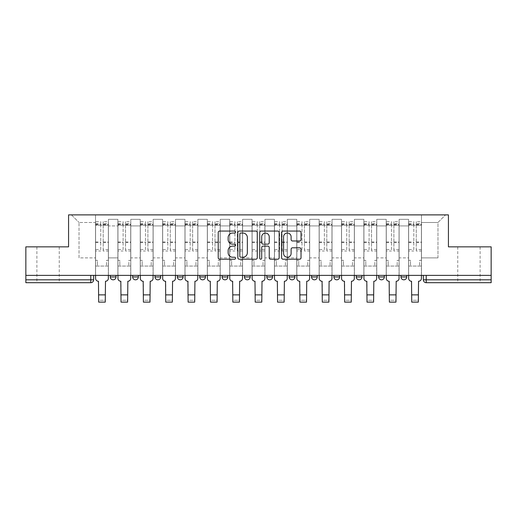 <?xml version="1.0" encoding="UTF-8"?>
<svg xmlns="http://www.w3.org/2000/svg" width="517" height="517" viewBox="0 0 517 517"><rect width="100%" height="100%" fill="white"/><g stroke="black" fill="none" stroke-linecap="round" stroke-linejoin="round"><path stroke-width="0.39" stroke-dasharray="2.58 1.94" d="M235.565 232.049A0.982 0.982 0 0 0 234.582 231.06L219.628 231.06A1.409 1.409 0 0 0 218.226 232.469L218.226 257.796A1.409 1.409 0 0 0 219.628 259.204L234.582 259.204A0.982 0.982 0 0 0 235.565 258.216A0.982 0.982 0 0 0 234.582 257.233L232.644 257.233A4.504 4.504 0 0 1 228.146 252.729L228.146 250.622A4.504 4.504 0 0 1 232.644 246.118L234.582 246.118A0.982 0.982 0 0 0 235.565 245.136A0.982 0.982 0 0 0 234.582 244.147L232.644 244.147A4.504 4.504 0 0 1 228.146 239.642L228.146 237.536A4.504 4.504 0 0 1 232.644 233.031L234.582 233.031A0.982 0.982 0 0 0 235.565 232.049M468.932 282.689L457.752 282.689L468.932 282.689M468.932 246.855L457.752 246.855L468.932 246.855M48.068 282.689L59.248 282.689L48.068 282.689M48.068 246.855L59.248 246.855L48.068 246.855M400.985 275.38L406.717 275.38L406.717 276.957A2.869 2.869 0 0 1 403.855 279.82A2.869 2.869 0 0 0 406.717 276.957L400.985 276.957L400.985 275.38L406.717 275.38M378.625 275.38L384.357 275.38L378.625 275.38L378.625 276.957A2.869 2.869 0 0 0 381.488 279.82A2.869 2.869 0 0 0 384.357 276.957L378.625 276.957M356.265 275.38L361.997 275.38L356.265 275.38L356.265 276.957A2.869 2.869 0 0 0 359.128 279.82M339.637 275.38L333.898 275.38L339.637 275.38L339.637 276.957A2.869 2.869 0 0 1 336.767 279.82A2.869 2.869 0 0 1 333.898 276.957L339.637 276.957A2.869 2.869 0 0 1 336.767 279.82M311.538 275.38L317.27 275.38L311.538 275.38M289.177 275.38L294.91 275.38L289.177 275.38L289.177 276.957A2.869 2.869 0 0 0 292.04 279.82A2.869 2.869 0 0 0 294.91 276.957L289.177 276.957M266.817 275.38L272.549 275.38L272.549 276.957A2.869 2.869 0 0 1 269.68 279.82A2.869 2.869 0 0 1 266.817 276.957L266.817 275.38L272.549 275.38M244.451 275.38L250.183 275.38L250.183 276.957A2.869 2.869 0 0 1 247.32 279.82A2.869 2.869 0 0 0 250.183 276.957L244.451 276.957L244.451 275.38L250.183 275.38M222.09 275.38L227.823 275.38L227.823 276.957L222.09 276.957L222.09 275.38L227.823 275.38M205.462 275.38L199.73 275.38L205.462 275.38L205.462 276.957A2.869 2.869 0 0 1 202.593 279.82A2.869 2.869 0 0 0 205.462 276.957L199.73 276.957M177.363 275.38L183.102 275.38L177.363 275.38M155.003 275.38L160.735 275.38L155.003 275.38M132.643 275.38L138.375 275.38L132.643 275.38M110.283 275.38L116.015 275.38L110.283 275.38M423.345 275.38L423.345 279.82A2.869 2.869 0 0 0 426.215 282.689L491.15 282.689L491.15 279.82L423.345 279.82A2.869 2.869 0 0 0 426.215 282.689L426.215 275.38L423.345 275.38L491.15 275.38L491.15 279.82M491.15 275.38L25.85 275.38L25.85 246.855L68.567 246.855L68.567 214.885L448.433 214.885L448.433 246.855L491.15 246.855L491.15 275.38L426.215 275.38M93.655 275.38L93.655 279.82L25.85 279.82L25.85 282.689L90.785 282.689L90.785 275.38L93.655 275.38L25.85 275.38L25.85 279.82M108.415 225.923L108.415 257.893L108.415 225.923L117.876 225.923L117.876 219.331L117.876 257.893L117.876 225.923L108.415 225.923M108.415 275.38L108.415 219.331L117.876 219.331L108.415 219.331L108.415 275.38L108.415 266.061L95.516 266.061L108.415 266.061L108.415 275.38L95.516 275.38L95.516 214.885L421.484 214.885L71.436 214.885L95.516 214.885L95.516 257.893L95.516 222.484L79.03 222.484L95.516 222.484L95.516 214.885L95.516 275.38L95.516 266.061L95.516 275.38L108.415 275.38M117.876 275.38L117.876 219.331L108.415 219.331L117.876 219.331L117.876 275.38L117.876 266.061L130.782 266.061L117.876 266.061L117.876 275.38L130.782 275.38L130.782 219.331L130.782 225.923L130.782 219.331L140.243 219.331L140.243 225.923L140.243 219.331L130.782 219.331L130.782 275.38L130.782 266.061L130.782 275.38L117.876 275.38M130.782 257.893L130.782 225.923L130.782 257.893L140.243 257.893L140.243 225.923L140.243 257.893L130.782 257.893M140.243 275.38L140.243 219.331L130.782 219.331L140.243 219.331L140.243 275.38L140.243 266.061L153.142 266.061L140.243 266.061L140.243 275.38L153.142 275.38L153.142 219.331L153.142 225.923L153.142 219.331L162.603 219.331L162.603 225.923L162.603 219.331L153.142 219.331L153.142 275.38L153.142 266.061L153.142 275.38L140.243 275.38M153.142 257.893L153.142 225.923L153.142 257.893L162.603 257.893L162.603 225.923L162.603 257.893L153.142 257.893M162.603 275.38L162.603 219.331L153.142 219.331L162.603 219.331L162.603 275.38L162.603 266.061L175.502 266.061L162.603 266.061L162.603 275.38L175.502 275.38L175.502 219.331L175.502 225.923L175.502 219.331L184.963 219.331L184.963 225.923L184.963 219.331L175.502 219.331L175.502 275.38L175.502 266.061L175.502 275.38L162.603 275.38M175.502 257.893L175.502 225.923L175.502 257.893L184.963 257.893L184.963 225.923L184.963 257.893L175.502 257.893M184.963 275.38L184.963 219.331L175.502 219.331L184.963 219.331L184.963 275.38L184.963 266.061L197.862 266.061L184.963 266.061L184.963 275.38L197.862 275.38L197.862 219.331L197.862 225.923L197.862 219.331L207.323 219.331L207.323 225.923L207.323 219.331L197.862 219.331L197.862 275.38L197.862 266.061L197.862 275.38L184.963 275.38M197.862 257.893L197.862 225.923L197.862 257.893L207.323 257.893L207.323 225.923L207.323 257.893L197.862 257.893M207.323 275.38L207.323 219.331L197.862 219.331L207.323 219.331L207.323 275.38L207.323 266.061L220.229 266.061L207.323 266.061L207.323 275.38L220.229 275.38L220.229 219.331L220.229 225.923L220.229 219.331L229.69 219.331L229.69 225.923L229.69 219.331L220.229 219.331L220.229 275.38L220.229 266.061L220.229 275.38L207.323 275.38M220.229 257.893L220.229 225.923L220.229 257.893L229.69 257.893L229.69 225.923L229.69 257.893L220.229 257.893M229.69 275.38L229.69 219.331L220.229 219.331L229.69 219.331L229.69 275.38L229.69 266.061L242.589 266.061L229.69 266.061L229.69 275.38L242.589 275.38L242.589 219.331L242.589 225.923L242.589 219.331L252.05 219.331L252.05 225.923L252.05 219.331L242.589 219.331L242.589 275.38L242.589 266.061L242.589 275.38L229.69 275.38M242.589 257.893L242.589 225.923L242.589 257.893L252.05 257.893L252.05 225.923L252.05 257.893L242.589 257.893M252.05 275.38L252.05 219.331L242.589 219.331L252.05 219.331L252.05 275.38L252.05 266.061L264.95 266.061L252.05 266.061L252.05 275.38L264.95 275.38L264.95 219.331L264.95 225.923L264.95 219.331L274.411 219.331L274.411 225.923L274.411 219.331L264.95 219.331L264.95 275.38L264.95 266.061L264.95 275.38L252.05 275.38M264.95 257.893L264.95 225.923L264.95 257.893L274.411 257.893L274.411 225.923L274.411 257.893L264.95 257.893M274.411 275.38L274.411 219.331L264.95 219.331L274.411 219.331L274.411 275.38L274.411 266.061L287.31 266.061L274.411 266.061L274.411 275.38L287.31 275.38L287.31 219.331L287.31 225.923L287.31 219.331L296.771 219.331L296.771 225.923L296.771 219.331L287.31 219.331L287.31 275.38L287.31 266.061L287.31 275.38L274.411 275.38M287.31 257.893L287.31 225.923L287.31 257.893L296.771 257.893L296.771 225.923L296.771 257.893L287.31 257.893M296.771 275.38L296.771 219.331L287.31 219.331L296.771 219.331L296.771 275.38L296.771 266.061L309.677 266.061L296.771 266.061L296.771 275.38L309.677 275.38L309.677 219.331L309.677 225.923L309.677 219.331L319.138 219.331L319.138 225.923L319.138 219.331L309.677 219.331L309.677 275.38L309.677 266.061L309.677 275.38L296.771 275.38M309.677 257.893L309.677 225.923L309.677 257.893L319.138 257.893L319.138 225.923L319.138 257.893L309.677 257.893M319.138 275.38L319.138 219.331L309.677 219.331L319.138 219.331L319.138 275.38L319.138 266.061L332.037 266.061L319.138 266.061L319.138 275.38L332.037 275.38L332.037 219.331L332.037 225.923L332.037 219.331L341.498 219.331L341.498 225.923L341.498 219.331L332.037 219.331L332.037 275.38L332.037 266.061L332.037 275.38L319.138 275.38M332.037 257.893L332.037 225.923L332.037 257.893L341.498 257.893L341.498 225.923L341.498 257.893L332.037 257.893M341.498 275.38L341.498 219.331L332.037 219.331L341.498 219.331L341.498 275.38L341.498 266.061L354.397 266.061L341.498 266.061L341.498 275.38L354.397 275.38L354.397 219.331L354.397 225.923L354.397 219.331L363.858 219.331L363.858 225.923L363.858 219.331L354.397 219.331L354.397 275.38L354.397 266.061L354.397 275.38L341.498 275.38M354.397 257.893L354.397 225.923L354.397 257.893L363.858 257.893L363.858 225.923L363.858 257.893L354.397 257.893M363.858 275.38L363.858 219.331L354.397 219.331L363.858 219.331L363.858 275.38L363.858 266.061L376.757 266.061L363.858 266.061L363.858 275.38L376.757 275.38L376.757 219.331L376.757 225.923L376.757 219.331L386.218 219.331L386.218 225.923L386.218 219.331L376.757 219.331L376.757 275.38L376.757 266.061L376.757 275.38L363.858 275.38M376.757 257.893L376.757 225.923L376.757 257.893L386.218 257.893L386.218 225.923L386.218 257.893L376.757 257.893M386.218 275.38L386.218 219.331L376.757 219.331L386.218 219.331L386.218 275.38L386.218 266.061L399.124 266.061L386.218 266.061L386.218 275.38L399.124 275.38L399.124 219.331L399.124 225.923L399.124 219.331L408.585 219.331L408.585 225.923L408.585 219.331L399.124 219.331L399.124 275.38L399.124 266.061L399.124 275.38L386.218 275.38M399.124 257.893L399.124 225.923L399.124 257.893L408.585 257.893L408.585 225.923L408.585 257.893L399.124 257.893M408.585 275.38L408.585 219.331L399.124 219.331L408.585 219.331L408.585 275.38L408.585 266.061L421.484 266.061L408.585 266.061L408.585 275.38L421.484 275.38L421.484 214.885L445.564 214.885L421.484 214.885L421.484 222.484L437.97 222.484L421.484 222.484L421.484 257.893L421.484 214.885L421.484 275.38L408.585 275.38L421.484 275.38L421.484 266.061L421.484 275.38L408.585 275.38M108.415 257.893L117.876 257.893L108.415 257.893M79.03 257.893L79.03 222.484L79.03 257.893L95.516 257.893L79.03 257.893M437.97 257.893L437.97 222.484L445.564 214.885L437.97 222.484L437.97 257.893L421.484 257.893L437.97 257.893M25.85 275.38L90.785 275.38M160.735 276.957L155.003 276.957A2.869 2.869 0 0 0 157.872 279.82M183.102 276.957L177.363 276.957A2.869 2.869 0 0 0 180.233 279.82M317.27 276.957A2.869 2.869 0 0 1 314.407 279.82A2.869 2.869 0 0 1 311.538 276.957L317.27 276.957A2.869 2.869 0 0 1 314.407 279.82M71.436 214.885L79.03 222.484L71.436 214.885M257.266 257.796L257.266 232.469A1.409 1.409 0 0 0 255.863 231.06L239.261 231.06A1.409 1.409 0 0 0 237.852 232.469L237.852 257.796A1.409 1.409 0 0 0 239.261 259.204L255.863 259.204A1.409 1.409 0 0 0 257.266 257.796M240.806 233.031A0.982 0.982 0 0 0 239.823 234.02L239.823 256.251A0.982 0.982 0 0 0 240.806 257.233L242.848 257.233A4.504 4.504 0 0 0 247.352 252.729L247.352 237.536A4.504 4.504 0 0 0 242.848 233.031L240.806 233.031M261.137 231.06L277.739 231.06A1.409 1.409 0 0 1 279.148 232.469L279.148 257.796A1.409 1.409 0 0 1 277.739 259.204L270.637 259.204A1.409 1.409 0 0 1 269.228 257.796L269.228 247.527A1.409 1.409 0 0 0 267.819 246.118L263.108 246.118A1.409 1.409 0 0 0 261.699 247.527L261.699 258.216A0.982 0.982 0 0 1 260.717 259.204A0.982 0.982 0 0 1 259.734 258.216L259.734 232.469A1.409 1.409 0 0 1 261.137 231.06M269.228 236.864A3.761 3.761 0 0 0 265.467 233.102A3.761 3.761 0 0 0 261.699 236.864L261.699 242.738A1.409 1.409 0 0 0 263.108 244.147L267.819 244.147A1.409 1.409 0 0 0 269.228 242.738L269.228 236.864M292.512 240.98L299.621 240.98A1.409 1.409 0 0 0 301.03 239.578L301.03 232.469A1.409 1.409 0 0 0 299.621 231.06L283.019 231.06A1.409 1.409 0 0 0 281.61 232.469L281.61 257.796A1.409 1.409 0 0 0 283.019 259.204L299.621 259.204A1.409 1.409 0 0 0 301.03 257.796L301.03 249.213A1.409 1.409 0 0 0 299.621 247.805L292.512 247.805A1.409 1.409 0 0 0 291.11 249.213L291.11 253.472A3.761 3.761 0 0 1 287.342 257.233A3.761 3.761 0 0 1 283.581 253.472L283.581 236.799A3.761 3.761 0 0 1 287.342 233.031A3.761 3.761 0 0 1 291.11 236.799L291.11 239.578A1.409 1.409 0 0 0 292.512 240.98M105.261 302.115L105.261 300.248L98.669 300.248L98.669 302.115M98.669 281.254L98.456 281.254A2.869 2.869 -40.2 0 1 95.587 278.392L95.587 223.486L95.587 249.549L100.75 249.549L100.75 223.486L100.75 225.205L108.344 225.205L108.344 223.486L108.344 251.01L108.344 221.625L108.344 278.392A2.869 2.869 -40.2 0 1 105.481 281.254L105.261 300.248L98.669 300.248L98.669 281.254M108.344 275.38L108.344 266.061L106.483 266.061L108.344 266.061L108.344 260.329L106.483 260.329L106.483 266.061L106.483 260.329L108.344 260.329L108.344 225.205L103.187 225.205L103.187 223.486L108.344 223.486M95.587 275.38L95.587 260.329L97.448 260.329L97.448 266.061L95.587 266.061L97.448 266.061L97.448 260.329L95.587 260.329L95.587 225.205L103.187 225.205L103.187 221.625L108.344 221.625M108.344 249.549L103.187 249.549L103.187 223.486M103.187 249.549L103.187 251.01L108.344 251.01M103.187 251.01L103.187 221.625M100.75 249.549L100.75 221.625L100.75 225.205L95.587 225.205L95.587 221.625L100.75 221.625M95.587 249.549L95.587 251.01L100.75 251.01M95.587 251.01L95.587 221.625M127.628 302.115L127.628 300.248L121.03 300.248L121.03 302.115M121.03 281.254L120.816 281.254A2.869 2.869 -40.2 0 1 117.947 278.392L117.947 223.486L117.947 249.549L123.111 249.549L123.111 223.486L123.111 225.205L130.711 225.205L130.711 223.486L130.711 251.01L130.711 221.625L130.711 278.392A2.869 2.869 -40.2 0 1 127.841 281.254L127.628 300.248L121.03 300.248L121.03 281.254M130.711 275.38L130.711 266.061L128.843 266.061L130.711 266.061L130.711 260.329L128.843 260.329L128.843 266.061L128.843 260.329L130.711 260.329L130.711 225.205L125.547 225.205L125.547 223.486L130.711 223.486M117.947 275.38L117.947 260.329L119.815 260.329L119.815 266.061L117.947 266.061L119.815 266.061L119.815 260.329L117.947 260.329L117.947 225.205L125.547 225.205L125.547 221.625L130.711 221.625M130.711 249.549L125.547 249.549L125.547 223.486M125.547 249.549L125.547 251.01L130.711 251.01M125.547 251.01L125.547 221.625M123.111 249.549L123.111 221.625L123.111 225.205L117.947 225.205L117.947 221.625L123.111 221.625M117.947 249.549L117.947 251.01L123.111 251.01M117.947 251.01L117.947 221.625M149.988 302.115L149.988 300.248L143.396 300.248L143.396 302.115M143.396 281.254L143.177 281.254A2.869 2.869 -40.2 0 1 140.314 278.392L140.314 223.486L140.314 249.549L145.471 249.549L145.471 223.486L145.471 225.205L153.071 225.205L153.071 223.486L153.071 251.01L153.071 221.625L153.071 278.392A2.869 2.869 -40.2 0 1 150.201 281.254L149.988 300.248L143.396 300.248L143.396 281.254M153.071 275.38L153.071 266.061L151.203 266.061L153.071 266.061L153.071 260.329L151.203 260.329L151.203 266.061L151.203 260.329L153.071 260.329L153.071 225.205L147.907 225.205L147.907 223.486L153.071 223.486M140.314 275.38L140.314 260.329L142.175 260.329L142.175 266.061L140.314 266.061L142.175 266.061L142.175 260.329L140.314 260.329L140.314 225.205L147.907 225.205L147.907 221.625L153.071 221.625M153.071 249.549L147.907 249.549L147.907 223.486M147.907 249.549L147.907 251.01L153.071 251.01M147.907 251.01L147.907 221.625M145.471 249.549L145.471 221.625L145.471 225.205L140.314 225.205L140.314 221.625L145.471 221.625M140.314 249.549L140.314 251.01L145.471 251.01M140.314 251.01L140.314 221.625M172.348 302.115L172.348 300.248L165.757 300.248L165.757 302.115M165.757 281.254L165.543 281.254A2.869 2.869 -40.2 0 1 162.674 278.392L162.674 223.486L162.674 249.549L167.831 249.549L167.831 223.486L167.831 225.205L175.431 225.205L175.431 223.486L175.431 251.01L175.431 221.625L175.431 278.392A2.869 2.869 -40.2 0 1 172.562 281.254L172.348 300.248L165.757 300.248L165.757 281.254M175.431 275.38L175.431 266.061L173.57 266.061L175.431 266.061L175.431 260.329L173.57 260.329L173.57 266.061L173.57 260.329L175.431 260.329L175.431 225.205L170.274 225.205L170.274 223.486L175.431 223.486M162.674 275.38L162.674 260.329L164.535 260.329L164.535 266.061L162.674 266.061L164.535 266.061L164.535 260.329L162.674 260.329L162.674 225.205L170.274 225.205L170.274 221.625L175.431 221.625M175.431 249.549L170.274 249.549L170.274 223.486M170.274 249.549L170.274 251.01L175.431 251.01M170.274 251.01L170.274 221.625M167.831 249.549L167.831 221.625L167.831 225.205L162.674 225.205L162.674 221.625L167.831 221.625M162.674 249.549L162.674 251.01L167.831 251.01M162.674 251.01L162.674 221.625M194.709 302.115L194.709 300.248L188.117 300.248L188.117 302.115M188.117 281.254L187.904 281.254A2.869 2.869 -40.2 0 1 185.034 278.392L185.034 223.486L185.034 249.549L190.198 249.549L190.198 223.486L190.198 225.205L197.791 225.205L197.791 223.486L197.791 251.01L197.791 221.625L197.791 278.392A2.869 2.869 -40.2 0 1 194.928 281.254L194.709 300.248L188.117 300.248L188.117 281.254M197.791 275.38L197.791 266.061L195.93 266.061L197.791 266.061L197.791 260.329L195.93 260.329L195.93 266.061L195.93 260.329L197.791 260.329L197.791 225.205L192.634 225.205L192.634 223.486L197.791 223.486M185.034 275.38L185.034 260.329L186.902 260.329L186.902 266.061L185.034 266.061L186.902 266.061L186.902 260.329L185.034 260.329L185.034 225.205L192.634 225.205L192.634 221.625L197.791 221.625M197.791 249.549L192.634 249.549L192.634 223.486M192.634 249.549L192.634 251.01L197.791 251.01M192.634 251.01L192.634 221.625M190.198 249.549L190.198 221.625L190.198 225.205L185.034 225.205L185.034 221.625L190.198 221.625M185.034 249.549L185.034 251.01L190.198 251.01M185.034 251.01L185.034 221.625M217.075 302.115L217.075 300.248L210.477 300.248L210.477 302.115M210.477 281.254L210.264 281.254A2.869 2.869 -40.2 0 1 207.395 278.392L207.395 223.486L207.395 249.549L212.558 249.549L212.558 223.486L212.558 225.205L220.158 225.205L220.158 223.486L220.158 251.01L220.158 221.625L220.158 278.392A2.869 2.869 -40.2 0 1 217.289 281.254L217.075 300.248L210.477 300.248L210.477 281.254M220.158 275.38L220.158 266.061L218.29 266.061L220.158 266.061L220.158 260.329L218.29 260.329L218.29 266.061L218.29 260.329L220.158 260.329L220.158 225.205L214.994 225.205L214.994 223.486L220.158 223.486M207.395 275.38L207.395 260.329L209.262 260.329L209.262 266.061L207.395 266.061L209.262 266.061L209.262 260.329L207.395 260.329L207.395 225.205L214.994 225.205L214.994 221.625L220.158 221.625M220.158 249.549L214.994 249.549L214.994 223.486M214.994 249.549L214.994 251.01L220.158 251.01M214.994 251.01L214.994 221.625M212.558 249.549L212.558 221.625L212.558 225.205L207.395 225.205L207.395 221.625L212.558 221.625M207.395 249.549L207.395 251.01L212.558 251.01M207.395 251.01L207.395 221.625M239.436 302.115L239.436 300.248L232.844 300.248L232.844 302.115M232.844 281.254L232.624 281.254A2.869 2.869 -40.2 0 1 229.761 278.392L229.761 223.486L229.761 249.549L234.918 249.549L234.918 223.486L234.918 225.205L242.518 225.205L242.518 223.486L242.518 251.01L242.518 221.625L242.518 278.392A2.869 2.869 -40.2 0 1 239.649 281.254L239.436 300.248L232.844 300.248L232.844 281.254M242.518 275.38L242.518 266.061L240.651 266.061L242.518 266.061L242.518 260.329L240.651 260.329L240.651 266.061L240.651 260.329L242.518 260.329L242.518 225.205L237.355 225.205L237.355 223.486L242.518 223.486M229.761 275.38L229.761 260.329L231.622 260.329L231.622 266.061L229.761 266.061L231.622 266.061L231.622 260.329L229.761 260.329L229.761 225.205L237.355 225.205L237.355 221.625L242.518 221.625M242.518 249.549L237.355 249.549L237.355 223.486M237.355 249.549L237.355 251.01L242.518 251.01M237.355 251.01L237.355 221.625M234.918 249.549L234.918 221.625L234.918 225.205L229.761 225.205L229.761 221.625L234.918 221.625M229.761 249.549L229.761 251.01L234.918 251.01M229.761 251.01L229.761 221.625M261.796 302.115L261.796 300.248L255.204 300.248L255.204 302.115M255.204 281.254L254.991 281.254A2.869 2.869 -40.2 0 1 252.122 278.392L252.122 223.486L252.122 249.549L257.279 249.549L257.279 223.486L257.279 225.205L264.878 225.205L264.878 223.486L264.878 251.01L264.878 221.625L264.878 278.392A2.869 2.869 -40.2 0 1 262.009 281.254L261.796 300.248L255.204 300.248L255.204 281.254M264.878 275.38L264.878 266.061L263.017 266.061L264.878 266.061L264.878 260.329L263.017 260.329L263.017 266.061L263.017 260.329L264.878 260.329L264.878 225.205L259.721 225.205L259.721 223.486L264.878 223.486M252.122 275.38L252.122 260.329L253.983 260.329L253.983 266.061L252.122 266.061L253.983 266.061L253.983 260.329L252.122 260.329L252.122 225.205L259.721 225.205L259.721 221.625L264.878 221.625M264.878 249.549L259.721 249.549L259.721 223.486M259.721 249.549L259.721 251.01L264.878 251.01M259.721 251.01L259.721 221.625M257.279 249.549L257.279 221.625L257.279 225.205L252.122 225.205L252.122 221.625L257.279 221.625M252.122 249.549L252.122 251.01L257.279 251.01M252.122 251.01L252.122 221.625M284.156 302.115L284.156 300.248L277.564 300.248L277.564 302.115M277.564 281.254L277.351 281.254A2.869 2.869 -40.2 0 1 274.482 278.392L274.482 223.486L274.482 249.549L279.645 249.549L279.645 223.486L279.645 225.205L287.239 225.205L287.239 223.486L287.239 251.01L287.239 221.625L287.239 278.392A2.869 2.869 -40.2 0 1 284.376 281.254L284.156 300.248L277.564 300.248L277.564 281.254M287.239 275.38L287.239 266.061L285.378 266.061L287.239 266.061L287.239 260.329L285.378 260.329L285.378 266.061L285.378 260.329L287.239 260.329L287.239 225.205L282.082 225.205L282.082 223.486L287.239 223.486M274.482 275.38L274.482 260.329L276.349 260.329L276.349 266.061L274.482 266.061L276.349 266.061L276.349 260.329L274.482 260.329L274.482 225.205L282.082 225.205L282.082 221.625L287.239 221.625M287.239 249.549L282.082 249.549L282.082 223.486M282.082 249.549L282.082 251.01L287.239 251.01M282.082 251.01L282.082 221.625M279.645 249.549L279.645 221.625L279.645 225.205L274.482 225.205L274.482 221.625L279.645 221.625M274.482 249.549L274.482 251.01L279.645 251.01M274.482 251.01L274.482 221.625M306.523 302.115L306.523 300.248L299.925 300.248L299.925 302.115M299.925 281.254L299.711 281.254A2.869 2.869 -40.2 0 1 296.842 278.392L296.842 223.486L296.842 249.549L302.006 249.549L302.006 223.486L302.006 225.205L309.605 225.205L309.605 223.486L309.605 251.01L309.605 221.625L309.605 278.392A2.869 2.869 -40.2 0 1 306.736 281.254L306.523 300.248L299.925 300.248L299.925 281.254M309.605 275.38L309.605 266.061L307.738 266.061L309.605 266.061L309.605 260.329L307.738 260.329L307.738 266.061L307.738 260.329L309.605 260.329L309.605 225.205L304.442 225.205L304.442 223.486L309.605 223.486M296.842 275.38L296.842 260.329L298.71 260.329L298.71 266.061L296.842 266.061L298.71 266.061L298.71 260.329L296.842 260.329L296.842 225.205L304.442 225.205L304.442 221.625L309.605 221.625M309.605 249.549L304.442 249.549L304.442 223.486M304.442 249.549L304.442 251.01L309.605 251.01M304.442 251.01L304.442 221.625M302.006 249.549L302.006 221.625L302.006 225.205L296.842 225.205L296.842 221.625L302.006 221.625M296.842 249.549L296.842 251.01L302.006 251.01M296.842 251.01L296.842 221.625M328.883 302.115L328.883 300.248L322.291 300.248L322.291 302.115M322.291 281.254L322.072 281.254A2.869 2.869 -40.2 0 1 319.209 278.392L319.209 223.486L319.209 249.549L324.366 249.549L324.366 223.486L324.366 225.205L331.966 225.205L331.966 223.486L331.966 251.01L331.966 221.625L331.966 278.392A2.869 2.869 -40.2 0 1 329.096 281.254L328.883 300.248L322.291 300.248L322.291 281.254M331.966 275.38L331.966 266.061L330.098 266.061L331.966 266.061L331.966 260.329L330.098 260.329L330.098 266.061L330.098 260.329L331.966 260.329L331.966 225.205L326.802 225.205L326.802 223.486L331.966 223.486M319.209 275.38L319.209 260.329L321.07 260.329L321.07 266.061L319.209 266.061L321.07 266.061L321.07 260.329L319.209 260.329L319.209 225.205L326.802 225.205L326.802 221.625L331.966 221.625M331.966 249.549L326.802 249.549L326.802 223.486M326.802 249.549L326.802 251.01L331.966 251.01M326.802 251.01L326.802 221.625M324.366 249.549L324.366 221.625L324.366 225.205L319.209 225.205L319.209 221.625L324.366 221.625M319.209 249.549L319.209 251.01L324.366 251.01M319.209 251.01L319.209 221.625M351.243 302.115L351.243 300.248L344.652 300.248L344.652 302.115M344.652 281.254L344.438 281.254A2.869 2.869 -40.2 0 1 341.569 278.392L341.569 223.486L341.569 249.549L346.726 249.549L346.726 223.486L346.726 225.205L354.326 225.205L354.326 223.486L354.326 251.01L354.326 221.625L354.326 278.392A2.869 2.869 -40.2 0 1 351.457 281.254L351.243 300.248L344.652 300.248L344.652 281.254M354.326 275.38L354.326 266.061L352.465 266.061L354.326 266.061L354.326 260.329L352.465 260.329L352.465 266.061L352.465 260.329L354.326 260.329L354.326 225.205L349.169 225.205L349.169 223.486L354.326 223.486M341.569 275.38L341.569 260.329L343.43 260.329L343.43 266.061L341.569 266.061L343.43 266.061L343.43 260.329L341.569 260.329L341.569 225.205L349.169 225.205L349.169 221.625L354.326 221.625M354.326 249.549L349.169 249.549L349.169 223.486M349.169 249.549L349.169 251.01L354.326 251.01M349.169 251.01L349.169 221.625M346.726 249.549L346.726 221.625L346.726 225.205L341.569 225.205L341.569 221.625L346.726 221.625M341.569 249.549L341.569 251.01L346.726 251.01M341.569 251.01L341.569 221.625M373.604 302.115L373.604 300.248L367.012 300.248L367.012 302.115M367.012 281.254L366.799 281.254A2.869 2.869 -40.2 0 1 363.929 278.392L363.929 223.486L363.929 249.549L369.093 249.549L369.093 223.486L369.093 225.205L376.686 225.205L376.686 223.486L376.686 251.01L376.686 221.625L376.686 278.392A2.869 2.869 -40.2 0 1 373.823 281.254L373.604 300.248L367.012 300.248L367.012 281.254M376.686 275.38L376.686 266.061L374.825 266.061L376.686 266.061L376.686 260.329L374.825 260.329L374.825 266.061L374.825 260.329L376.686 260.329L376.686 225.205L371.529 225.205L371.529 223.486L376.686 223.486M363.929 275.38L363.929 260.329L365.797 260.329L365.797 266.061L363.929 266.061L365.797 266.061L365.797 260.329L363.929 260.329L363.929 225.205L371.529 225.205L371.529 221.625L376.686 221.625M376.686 249.549L371.529 249.549L371.529 223.486M371.529 249.549L371.529 251.01L376.686 251.01M371.529 251.01L371.529 221.625M369.093 249.549L369.093 221.625L369.093 225.205L363.929 225.205L363.929 221.625L369.093 221.625M363.929 249.549L363.929 251.01L369.093 251.01M363.929 251.01L363.929 221.625M395.97 302.115L395.97 300.248L389.372 300.248L389.372 302.115M389.372 281.254L389.159 281.254A2.869 2.869 -40.2 0 1 386.289 278.392L386.289 223.486L386.289 249.549L391.453 249.549L391.453 223.486L391.453 225.205L399.053 225.205L399.053 223.486L399.053 251.01L399.053 221.625L399.053 278.392A2.869 2.869 -40.2 0 1 396.184 281.254L395.97 300.248L389.372 300.248L389.372 281.254M399.053 275.38L399.053 266.061L397.185 266.061L399.053 266.061L399.053 260.329L397.185 260.329L397.185 266.061L397.185 260.329L399.053 260.329L399.053 225.205L393.889 225.205L393.889 223.486L399.053 223.486M386.289 275.38L386.289 260.329L388.157 260.329L388.157 266.061L386.289 266.061L388.157 266.061L388.157 260.329L386.289 260.329L386.289 225.205L393.889 225.205L393.889 221.625L399.053 221.625M399.053 249.549L393.889 249.549L393.889 223.486M393.889 249.549L393.889 251.01L399.053 251.01M393.889 251.01L393.889 221.625M391.453 249.549L391.453 221.625L391.453 225.205L386.289 225.205L386.289 221.625L391.453 221.625M386.289 249.549L386.289 251.01L391.453 251.01M386.289 251.01L386.289 221.625M418.331 302.115L418.331 300.248L411.739 300.248L411.739 302.115M411.739 281.254L411.519 281.254A2.869 2.869 -40.2 0 1 408.656 278.392L408.656 223.486L408.656 249.549L413.813 249.549L413.813 223.486L413.813 225.205L421.413 225.205L421.413 223.486L421.413 251.01L421.413 221.625L421.413 278.392A2.869 2.869 -40.2 0 1 418.544 281.254L418.331 300.248L411.739 300.248L411.739 281.254M421.413 275.38L421.413 266.061L419.552 266.061L421.413 266.061L421.413 260.329L419.552 260.329L419.552 266.061L419.552 260.329L421.413 260.329L421.413 225.205L416.25 225.205L416.25 223.486L421.413 223.486M408.656 275.38L408.656 260.329L410.517 260.329L410.517 266.061L408.656 266.061L410.517 266.061L410.517 260.329L408.656 260.329L408.656 225.205L416.25 225.205L416.25 221.625L421.413 221.625M421.413 249.549L416.25 249.549L416.25 223.486M416.25 249.549L416.25 251.01L421.413 251.01M416.25 251.01L416.25 221.625M413.813 249.549L413.813 221.625L413.813 225.205L408.656 225.205L408.656 221.625L413.813 221.625M408.656 249.549L408.656 251.01L413.813 251.01M408.656 251.01L408.656 221.625M361.997 276.957L356.265 276.957M269.68 279.82A2.869 2.869 0 0 0 272.549 276.957L266.817 276.957M138.375 276.957L132.643 276.957M116.015 276.957L110.283 276.957M408.585 225.923L399.124 225.923L408.585 225.923M386.218 225.923L376.757 225.923L386.218 225.923M363.858 225.923L354.397 225.923L363.858 225.923M341.498 225.923L332.037 225.923L341.498 225.923M319.138 225.923L309.677 225.923L319.138 225.923M296.771 225.923L287.31 225.923L296.771 225.923M274.411 225.923L264.95 225.923L274.411 225.923M252.05 225.923L242.589 225.923L252.05 225.923M229.69 225.923L220.229 225.923L229.69 225.923M207.323 225.923L197.862 225.923L207.323 225.923M184.963 225.923L175.502 225.923L184.963 225.923M162.603 225.923L153.142 225.923L162.603 225.923M140.243 225.923L130.782 225.923L140.243 225.923M294.91 276.957A2.869 2.869 0 0 1 292.04 279.82M384.357 276.957A2.869 2.869 0 0 1 381.488 279.82M103.187 224.753L108.344 224.753M103.187 242.499L108.344 242.499M103.187 242.008L108.344 242.008M103.187 224.268L108.344 224.268M95.587 224.753L100.75 224.753M95.587 242.499L100.75 242.499M95.587 242.008L100.75 242.008M95.587 224.268L100.75 224.268M98.669 294.871L105.261 294.871M125.547 224.753L130.711 224.753M125.547 242.499L130.711 242.499M125.547 242.008L130.711 242.008M125.547 224.268L130.711 224.268M117.947 224.753L123.111 224.753M117.947 242.499L123.111 242.499M117.947 242.008L123.111 242.008M117.947 224.268L123.111 224.268M121.03 294.871L127.628 294.871M147.907 224.753L153.071 224.753M147.907 242.499L153.071 242.499M147.907 242.008L153.071 242.008M147.907 224.268L153.071 224.268M140.314 224.753L145.471 224.753M140.314 242.499L145.471 242.499M140.314 242.008L145.471 242.008M140.314 224.268L145.471 224.268M143.396 294.871L149.988 294.871M170.274 224.753L175.431 224.753M170.274 242.499L175.431 242.499M170.274 242.008L175.431 242.008M170.274 224.268L175.431 224.268M162.674 224.753L167.831 224.753M162.674 242.499L167.831 242.499M162.674 242.008L167.831 242.008M162.674 224.268L167.831 224.268M165.757 294.871L172.348 294.871M192.634 224.753L197.791 224.753M192.634 242.499L197.791 242.499M192.634 242.008L197.791 242.008M192.634 224.268L197.791 224.268M185.034 224.753L190.198 224.753M185.034 242.499L190.198 242.499M185.034 242.008L190.198 242.008M185.034 224.268L190.198 224.268M188.117 294.871L194.709 294.871M214.994 224.753L220.158 224.753M214.994 242.499L220.158 242.499M214.994 242.008L220.158 242.008M214.994 224.268L220.158 224.268M207.395 224.753L212.558 224.753M207.395 242.499L212.558 242.499M207.395 242.008L212.558 242.008M207.395 224.268L212.558 224.268M210.477 294.871L217.075 294.871M237.355 224.753L242.518 224.753M237.355 242.499L242.518 242.499M237.355 242.008L242.518 242.008M237.355 224.268L242.518 224.268M229.761 224.753L234.918 224.753M229.761 242.499L234.918 242.499M229.761 242.008L234.918 242.008M229.761 224.268L234.918 224.268M232.844 294.871L239.436 294.871M259.721 224.753L264.878 224.753M259.721 242.499L264.878 242.499M259.721 242.008L264.878 242.008M259.721 224.268L264.878 224.268M252.122 224.753L257.279 224.753M252.122 242.499L257.279 242.499M252.122 242.008L257.279 242.008M252.122 224.268L257.279 224.268M255.204 294.871L261.796 294.871M282.082 224.753L287.239 224.753M282.082 242.499L287.239 242.499M282.082 242.008L287.239 242.008M282.082 224.268L287.239 224.268M274.482 224.753L279.645 224.753M274.482 242.499L279.645 242.499M274.482 242.008L279.645 242.008M274.482 224.268L279.645 224.268M277.564 294.871L284.156 294.871M304.442 224.753L309.605 224.753M304.442 242.499L309.605 242.499M304.442 242.008L309.605 242.008M304.442 224.268L309.605 224.268M296.842 224.753L302.006 224.753M296.842 242.499L302.006 242.499M296.842 242.008L302.006 242.008M296.842 224.268L302.006 224.268M299.925 294.871L306.523 294.871M326.802 224.753L331.966 224.753M326.802 242.499L331.966 242.499M326.802 242.008L331.966 242.008M326.802 224.268L331.966 224.268M319.209 224.753L324.366 224.753M319.209 242.499L324.366 242.499M319.209 242.008L324.366 242.008M319.209 224.268L324.366 224.268M322.291 294.871L328.883 294.871M349.169 224.753L354.326 224.753M349.169 242.499L354.326 242.499M349.169 242.008L354.326 242.008M349.169 224.268L354.326 224.268M341.569 224.753L346.726 224.753M341.569 242.499L346.726 242.499M341.569 242.008L346.726 242.008M341.569 224.268L346.726 224.268M344.652 294.871L351.243 294.871M371.529 224.753L376.686 224.753M371.529 242.499L376.686 242.499M371.529 242.008L376.686 242.008M371.529 224.268L376.686 224.268M363.929 224.753L369.093 224.753M363.929 242.499L369.093 242.499M363.929 242.008L369.093 242.008M363.929 224.268L369.093 224.268M367.012 294.871L373.604 294.871M393.889 224.753L399.053 224.753M393.889 242.499L399.053 242.499M393.889 242.008L399.053 242.008M393.889 224.268L399.053 224.268M386.289 224.753L391.453 224.753M386.289 242.499L391.453 242.499M386.289 242.008L391.453 242.008M386.289 224.268L391.453 224.268M389.372 294.871L395.97 294.871M416.25 224.753L421.413 224.753M416.25 242.499L421.413 242.499M416.25 242.008L421.413 242.008M416.25 224.268L421.413 224.268M408.656 224.753L413.813 224.753M408.656 242.499L413.813 242.499M408.656 242.008L413.813 242.008M408.656 224.268L413.813 224.268M411.739 294.871L418.331 294.871M457.752 246.855L457.752 282.689M36.888 246.855L36.888 282.689M59.248 246.855L59.248 282.689M480.112 246.855L480.112 282.689M95.587 223.486L100.75 223.486M117.947 223.486L123.111 223.486M140.314 223.486L145.471 223.486M162.674 223.486L167.831 223.486M185.034 223.486L190.198 223.486M207.395 223.486L212.558 223.486M229.761 223.486L234.918 223.486M252.122 223.486L257.279 223.486M274.482 223.486L279.645 223.486M296.842 223.486L302.006 223.486M319.209 223.486L324.366 223.486M341.569 223.486L346.726 223.486M363.929 223.486L369.093 223.486M386.289 223.486L391.453 223.486M408.656 223.486L413.813 223.486"/><path stroke-width="0.78" d="M235.565 232.049A0.982 0.982 0 0 0 234.582 231.06L219.628 231.06A1.409 1.409 0 0 0 218.226 232.469L218.226 257.796A1.409 1.409 0 0 0 219.628 259.204L234.582 259.204A0.982 0.982 0 0 0 235.565 258.216A0.982 0.982 0 0 0 234.582 257.233L232.644 257.233A4.504 4.504 0 0 1 228.146 252.729L228.146 250.622A4.504 4.504 0 0 1 232.644 246.118L234.582 246.118A0.982 0.982 0 0 0 235.565 245.136A0.982 0.982 0 0 0 234.582 244.147L232.644 244.147A4.504 4.504 0 0 1 228.146 239.642L228.146 237.536A4.504 4.504 0 0 1 232.644 233.031L234.582 233.031A0.982 0.982 0 0 0 235.565 232.049M333.898 275.38L333.898 276.957L339.637 276.957A2.869 2.869 0 0 1 336.767 279.82A2.869 2.869 0 0 1 333.898 276.957L333.898 275.38M311.538 275.38L311.538 276.957L317.27 276.957A2.869 2.869 0 0 1 314.407 279.82A2.869 2.869 0 0 1 311.538 276.957L311.538 275.38M199.73 276.957L199.73 275.38L199.73 276.957A2.869 2.869 0 0 0 202.593 279.82A2.869 2.869 0 0 1 199.73 276.957L205.462 276.957A2.869 2.869 0 0 1 202.593 279.82M177.363 275.38L177.363 276.957L183.102 276.957A2.869 2.869 0 0 1 180.233 279.82A2.869 2.869 0 0 1 177.363 276.957L177.363 275.38M155.003 275.38L155.003 276.957L160.735 276.957A2.869 2.869 0 0 1 157.872 279.82A2.869 2.869 0 0 1 155.003 276.957L155.003 275.38M132.643 276.957L132.643 275.38L132.643 276.957A2.869 2.869 0 0 0 135.512 279.82A2.869 2.869 0 0 1 132.643 276.957L138.375 276.957A2.869 2.869 0 0 1 135.512 279.82A2.869 2.869 0 0 0 138.375 276.957A2.869 2.869 0 0 1 135.512 279.82M110.283 276.957L110.283 275.38L110.283 276.957A2.869 2.869 0 0 0 113.145 279.82A2.869 2.869 0 0 1 110.283 276.957L116.015 276.957A2.869 2.869 0 0 1 113.145 279.82A2.869 2.869 0 0 0 116.015 276.957A2.869 2.869 0 0 1 113.145 279.82M299.621 240.98A1.409 1.409 0 0 0 301.03 239.578L301.03 232.469A1.409 1.409 0 0 0 299.621 231.06L283.019 231.06A1.409 1.409 0 0 0 281.61 232.469L281.61 257.796A1.409 1.409 0 0 0 283.019 259.204L299.621 259.204A1.409 1.409 0 0 0 301.03 257.796L301.03 249.213A1.409 1.409 0 0 0 299.621 247.805L292.512 247.805A1.409 1.409 0 0 0 291.11 249.213L291.11 253.472A3.761 3.761 0 0 1 287.342 257.233A3.761 3.761 0 0 1 283.581 253.472L283.581 236.799A3.761 3.761 0 0 1 287.342 233.031A3.761 3.761 0 0 1 291.11 236.799L291.11 239.578A1.409 1.409 0 0 0 292.512 240.98L299.621 240.98M25.85 275.38L25.85 246.855L68.567 246.855L68.567 214.885L448.433 214.885L448.433 246.855L491.15 246.855L491.15 275.38L25.85 275.38L25.85 279.82L93.655 279.82L93.655 275.38M257.266 232.469A1.409 1.409 0 0 0 255.863 231.06L239.261 231.06A1.409 1.409 0 0 0 237.852 232.469L237.852 257.796A1.409 1.409 0 0 0 239.261 259.204L255.863 259.204A1.409 1.409 0 0 0 257.266 257.796L257.266 232.469M261.137 231.06L277.739 231.06A1.409 1.409 0 0 1 279.148 232.469L279.148 257.796A1.409 1.409 0 0 1 277.739 259.204L270.637 259.204A1.409 1.409 0 0 1 269.228 257.796L269.228 247.527A1.409 1.409 0 0 0 267.819 246.118L263.108 246.118A1.409 1.409 0 0 0 261.699 247.527L261.699 258.216A0.982 0.982 0 0 1 260.717 259.204A0.982 0.982 0 0 1 259.734 258.216L259.734 232.469A1.409 1.409 0 0 1 261.137 231.06M423.345 275.38L423.345 279.82L491.15 279.82L491.15 282.689L426.215 282.689A2.869 2.869 0 0 1 423.345 279.82M491.15 275.38L491.15 279.82M93.655 279.82A2.869 2.869 0 0 1 90.785 282.689A2.869 2.869 0 0 0 93.655 279.82A2.869 2.869 0 0 1 90.785 282.689L25.85 282.689L25.85 279.82M406.717 275.38L406.717 276.957A2.869 2.869 0 0 1 403.855 279.82A2.869 2.869 0 0 1 400.985 276.957A2.869 2.869 0 0 0 403.855 279.82M400.985 275.38L400.985 276.957L406.717 276.957M384.357 275.38L384.357 276.957A2.869 2.869 0 0 1 381.488 279.82A2.869 2.869 0 0 1 378.625 276.957L384.357 276.957L384.357 275.38M378.625 275.38L378.625 276.957M361.997 275.38L361.997 276.957A2.869 2.869 0 0 1 359.128 279.82A2.869 2.869 0 0 1 356.265 276.957L361.997 276.957A2.869 2.869 0 0 1 359.128 279.82A2.869 2.869 0 0 0 361.997 276.957L361.997 275.38M356.265 275.38L356.265 276.957M339.637 275.38L339.637 276.957M317.27 275.38L317.27 276.957L317.27 275.38M294.91 275.38L294.91 276.957A2.869 2.869 0 0 1 292.04 279.82A2.869 2.869 0 0 1 289.177 276.957L294.91 276.957L294.91 275.38M289.177 275.38L289.177 276.957M272.549 275.38L272.549 276.957A2.869 2.869 0 0 1 269.68 279.82A2.869 2.869 0 0 1 266.817 276.957L272.549 276.957M266.817 275.38L266.817 276.957M250.183 275.38L250.183 276.957A2.869 2.869 0 0 1 247.32 279.82A2.869 2.869 0 0 1 244.451 276.957A2.869 2.869 0 0 0 247.32 279.82M244.451 275.38L244.451 276.957L250.183 276.957M227.823 275.38L227.823 276.957A2.869 2.869 0 0 1 224.96 279.82A2.869 2.869 0 0 1 222.09 276.957A2.869 2.869 0 0 0 224.96 279.82A2.869 2.869 0 0 0 227.823 276.957A2.869 2.869 0 0 1 224.96 279.82M222.09 275.38L222.09 276.957L227.823 276.957M205.462 275.38L205.462 276.957M183.102 275.38L183.102 276.957A2.869 2.869 0 0 1 180.233 279.82A2.869 2.869 0 0 0 183.102 276.957L183.102 275.38M160.735 275.38L160.735 276.957A2.869 2.869 0 0 1 157.872 279.82A2.869 2.869 0 0 0 160.735 276.957L160.735 275.38M138.375 275.38L138.375 276.957L138.375 275.38M116.015 275.38L116.015 276.957L116.015 275.38M240.806 233.031A0.982 0.982 0 0 0 239.823 234.02L239.823 256.251A0.982 0.982 0 0 0 240.806 257.233L242.848 257.233A4.504 4.504 0 0 0 247.352 252.729L247.352 237.536A4.504 4.504 0 0 0 242.848 233.031L240.806 233.031M269.228 236.864A3.761 3.761 0 0 0 265.467 233.102A3.761 3.761 0 0 0 261.699 236.864L261.699 242.738A1.409 1.409 0 0 0 263.108 244.147L267.819 244.147A1.409 1.409 0 0 0 269.228 242.738L269.228 236.864M95.587 275.38L95.587 278.392A2.869 2.869 139.8 0 0 98.456 281.254L98.669 302.115L105.261 302.115L105.481 281.254A2.869 2.869 139.8 0 0 108.344 278.392L108.344 275.38M98.669 302.115L105.261 302.115L98.669 302.115M117.947 275.38L117.947 278.392A2.869 2.869 139.8 0 0 120.816 281.254L121.03 302.115L127.628 302.115L127.841 281.254A2.869 2.869 139.8 0 0 130.711 278.392L130.711 275.38M121.03 302.115L127.628 302.115L121.03 302.115M140.314 275.38L140.314 278.392A2.869 2.869 139.8 0 0 143.177 281.254L143.396 302.115L149.988 302.115L150.201 281.254A2.869 2.869 139.8 0 0 153.071 278.392L153.071 275.38M143.396 302.115L149.988 302.115L143.396 302.115M162.674 275.38L162.674 278.392A2.869 2.869 139.8 0 0 165.543 281.254L165.757 302.115L172.348 302.115L172.562 281.254A2.869 2.869 139.8 0 0 175.431 278.392L175.431 275.38M165.757 302.115L172.348 302.115L165.757 302.115M185.034 275.38L185.034 278.392A2.869 2.869 139.8 0 0 187.904 281.254L188.117 302.115L194.709 302.115L194.928 281.254A2.869 2.869 139.8 0 0 197.791 278.392L197.791 275.38M188.117 302.115L194.709 302.115L188.117 302.115M207.395 275.38L207.395 278.392A2.869 2.869 139.8 0 0 210.264 281.254L210.477 302.115L217.075 302.115L217.289 281.254A2.869 2.869 139.8 0 0 220.158 278.392L220.158 275.38M210.477 302.115L217.075 302.115L210.477 302.115M229.761 275.38L229.761 278.392A2.869 2.869 139.8 0 0 232.624 281.254L232.844 302.115L239.436 302.115L239.649 281.254A2.869 2.869 139.8 0 0 242.518 278.392L242.518 275.38M232.844 302.115L239.436 302.115L232.844 302.115M252.122 275.38L252.122 278.392A2.869 2.869 139.8 0 0 254.991 281.254L255.204 302.115L261.796 302.115L262.009 281.254A2.869 2.869 139.8 0 0 264.878 278.392L264.878 275.38M255.204 302.115L261.796 302.115L255.204 302.115M274.482 275.38L274.482 278.392A2.869 2.869 139.8 0 0 277.351 281.254L277.564 302.115L284.156 302.115L284.376 281.254A2.869 2.869 139.8 0 0 287.239 278.392L287.239 275.38M277.564 302.115L284.156 302.115L277.564 302.115M296.842 275.38L296.842 278.392A2.869 2.869 139.8 0 0 299.711 281.254L299.925 302.115L306.523 302.115L306.736 281.254A2.869 2.869 139.8 0 0 309.605 278.392L309.605 275.38M299.925 302.115L306.523 302.115L299.925 302.115M319.209 275.38L319.209 278.392A2.869 2.869 139.8 0 0 322.072 281.254L322.291 302.115L328.883 302.115L329.096 281.254A2.869 2.869 139.8 0 0 331.966 278.392L331.966 275.38M322.291 302.115L328.883 302.115L322.291 302.115M341.569 275.38L341.569 278.392A2.869 2.869 139.8 0 0 344.438 281.254L344.652 302.115L351.243 302.115L351.457 281.254A2.869 2.869 139.8 0 0 354.326 278.392L354.326 275.38M344.652 302.115L351.243 302.115L344.652 302.115M363.929 275.38L363.929 278.392A2.869 2.869 139.8 0 0 366.799 281.254L367.012 302.115L373.604 302.115L373.823 281.254A2.869 2.869 139.8 0 0 376.686 278.392L376.686 275.38M367.012 302.115L373.604 302.115L367.012 302.115M386.289 275.38L386.289 278.392A2.869 2.869 139.8 0 0 389.159 281.254L389.372 302.115L395.97 302.115L396.184 281.254A2.869 2.869 139.8 0 0 399.053 278.392L399.053 275.38M389.372 302.115L395.97 302.115L389.372 302.115M408.656 275.38L408.656 278.392A2.869 2.869 139.8 0 0 411.519 281.254L411.739 302.115L418.331 302.115L418.544 281.254A2.869 2.869 139.8 0 0 421.413 278.392L421.413 275.38M411.739 302.115L418.331 302.115L411.739 302.115M90.785 275.38L90.785 282.689M426.215 275.38L426.215 282.689M98.669 294.871L105.261 294.871M121.03 294.871L127.628 294.871M143.396 294.871L149.988 294.871M165.757 294.871L172.348 294.871M188.117 294.871L194.709 294.871M210.477 294.871L217.075 294.871M232.844 294.871L239.436 294.871M255.204 294.871L261.796 294.871M277.564 294.871L284.156 294.871M299.925 294.871L306.523 294.871M322.291 294.871L328.883 294.871M344.652 294.871L351.243 294.871M367.012 294.871L373.604 294.871M389.372 294.871L395.97 294.871M411.739 294.871L418.331 294.871"/></g></svg>
